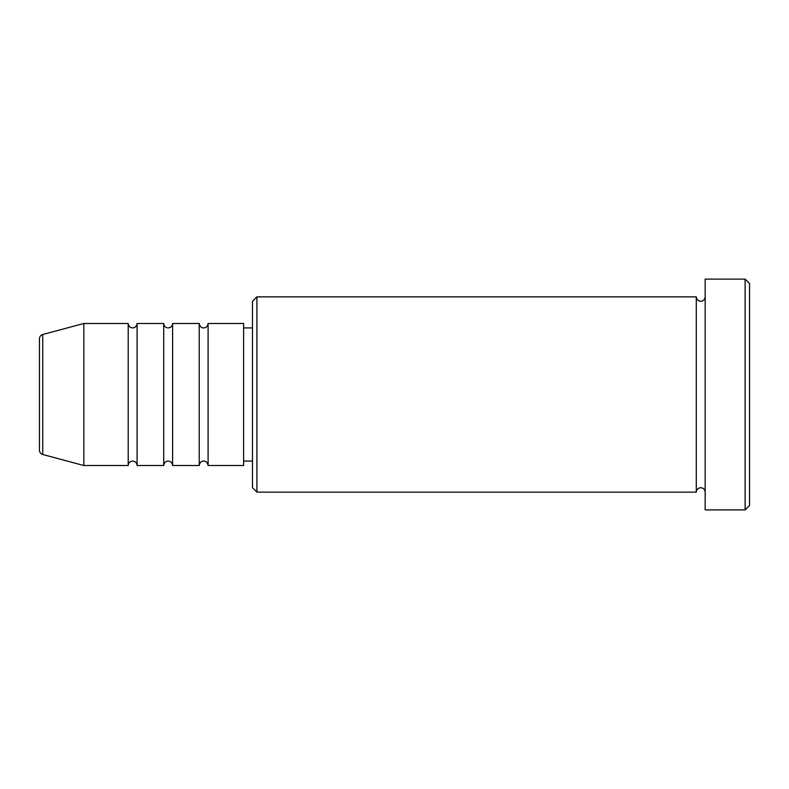 <?xml version="1.0" encoding="UTF-8"?>
<svg xmlns="http://www.w3.org/2000/svg" width="789" height="789" viewBox="0 0 789 789"><rect width="100%" height="100%" fill="white"/><g stroke="black" fill="none" stroke-linecap="round" stroke-linejoin="round"><path stroke-width="1.18" d="M39.45 450.213L39.45 338.787C39.578 336.617 40.673 335.187 42.744 334.497L42.744 454.503C40.673 453.813 39.578 452.383 39.45 450.213M208.099 323.49L208.099 465.51L243.604 465.51L243.604 323.49L208.099 323.49C207.832 326.182 206.353 327.662 203.661 327.928C203.858 328.106 200.002 328.145 199.222 323.49L199.222 465.51L172.594 465.51L172.594 323.49L199.222 323.49M163.718 323.49L163.718 465.51L137.089 465.51L137.089 323.49L163.718 323.49C163.984 326.182 165.463 327.662 168.156 327.928C170.848 327.662 172.327 326.182 172.594 323.49M128.213 323.49L128.213 465.51L83.831 465.51L83.831 323.49L128.213 323.49C128.479 326.182 129.958 327.662 132.651 327.928C135.343 327.662 136.822 326.182 137.089 323.49M256.918 492.139L252.48 487.701L252.48 301.299L256.918 296.861L256.918 492.139L696.293 492.139L696.293 296.861C696.559 299.554 698.038 301.033 700.731 301.299C703.423 301.033 704.902 299.554 705.169 296.861M745.112 279.109L749.55 283.547L749.55 505.453L745.112 509.891L745.112 279.109L705.169 279.109L705.169 509.891L745.112 509.891M243.604 461.072L252.48 461.072M42.744 454.503L83.831 465.51M42.744 334.497L83.831 323.49M256.918 296.861L696.293 296.861M243.604 327.928L252.48 327.928M705.169 492.139C704.902 489.446 703.423 487.967 700.731 487.701C698.038 487.967 696.559 489.446 696.293 492.139M137.089 465.51C136.822 462.818 135.343 461.338 132.651 461.072C129.958 461.338 128.479 462.818 128.213 465.51M172.594 465.51C172.327 462.818 170.848 461.338 168.156 461.072C165.463 461.338 163.984 462.818 163.718 465.51M208.099 465.51C207.32 460.855 203.463 460.894 203.661 461.072C203.858 460.894 200.002 460.855 199.222 465.51"/></g></svg>
